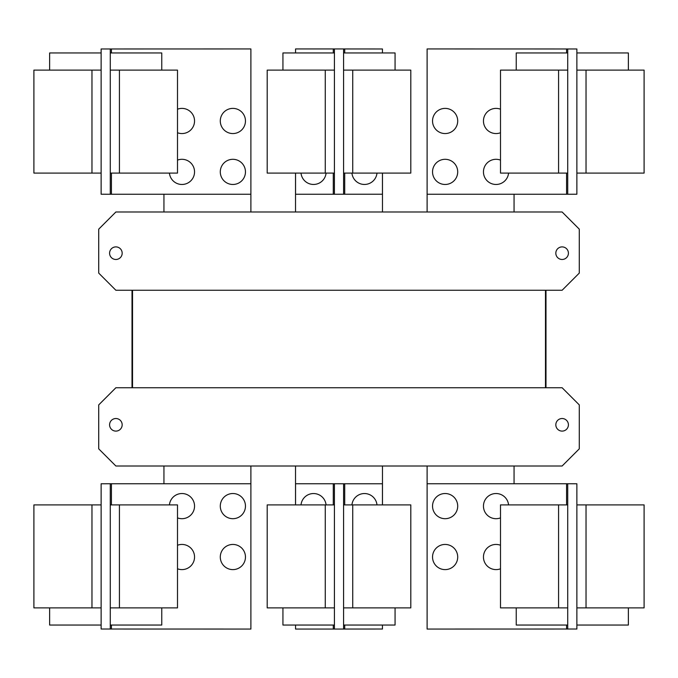 <?xml version="1.0" encoding="UTF-8"?>
<svg xmlns="http://www.w3.org/2000/svg" width="678" height="678" viewBox="0 0 678 678"><rect width="100%" height="100%" fill="white"/><g stroke="black" fill="none" stroke-linecap="round" stroke-linejoin="round"><path stroke-width="1.02" d="M500.5 607.886L500.5 504.907L567.723 504.907L567.723 607.886L500.5 607.886M516.238 607.886L516.238 625.048L567.723 625.048M432.539 557.028A12.585 12.585 0 0 1 445.124 544.442A12.585 12.585 0 0 1 457.709 557.028A12.585 12.585 0 0 1 445.124 569.613A12.585 12.585 0 0 1 432.539 557.028M500.5 568.791A12.585 12.585 0 0 1 483.456 557.028A12.585 12.585 0 0 1 500.5 545.256M432.539 506.11A12.585 12.585 0 0 1 445.124 493.525A12.585 12.585 0 0 1 457.709 506.11A12.585 12.585 0 0 1 445.124 518.695A12.585 12.585 0 0 1 432.539 506.11M500.5 517.882A12.585 12.585 0 0 1 483.456 506.11A12.585 12.585 0 0 1 495.44 493.542A12.585 12.585 0 0 1 508.568 504.907M177.5 504.907L177.5 607.886L110.277 607.886L110.277 504.907L177.5 504.907M110.277 625.048L161.762 625.048L161.762 607.886M177.5 545.256A12.585 12.585 0 0 1 194.544 557.028A12.585 12.585 0 0 1 177.5 568.791M220.291 557.028A12.585 12.585 0 0 1 232.876 544.442A12.585 12.585 0 0 1 245.461 557.028A12.585 12.585 0 0 1 232.876 569.613A12.585 12.585 0 0 1 220.291 557.028M169.432 504.907A12.585 12.585 0 0 1 182.56 493.542A12.585 12.585 0 0 1 194.544 506.11A12.585 12.585 0 0 1 177.5 517.882M220.291 506.11A12.585 12.585 0 0 1 232.876 493.525A12.585 12.585 0 0 1 245.461 506.11A12.585 12.585 0 0 1 232.876 518.695A12.585 12.585 0 0 1 220.291 506.11M567.723 483.745L576.876 483.77L576.876 504.907L644.1 504.907L644.1 607.886L576.876 607.886L576.876 629.023L427.106 629.057L427.106 483.745L567.723 483.745L567.723 504.907M576.876 625.048L628.37 625.048L628.37 607.886M576.876 504.907L576.876 607.886M267.2 607.886L267.2 504.907L334.424 504.907L334.424 607.886L267.2 607.886M282.938 607.886L282.938 625.048L334.424 625.048M410.8 504.907L410.8 607.886L343.577 607.886L343.577 504.907L410.8 504.907M343.577 625.048L395.062 625.048L395.062 607.886M111.421 504.907L111.421 483.745L250.894 483.745L250.894 629.057L101.124 629.023L101.124 607.886L33.9 607.886L33.9 504.907L101.124 504.907L101.124 483.77L105.7 483.77L101.124 483.77M101.124 607.886L101.124 504.907M49.63 607.886L49.63 625.048L101.124 625.048M111.421 483.745L105.7 483.745M567.723 607.886L567.723 629.057M301.015 504.907A12.585 12.585 0 0 1 326.067 504.907M351.933 504.907A12.585 12.585 0 0 1 376.985 504.907M110.277 629.057L110.277 607.886M110.277 504.907L110.277 483.745M572.3 629.023L576.876 629.023M572.3 483.745L576.876 483.77M382.451 625.048L382.451 629.023L334.424 629.057L334.424 607.886M295.549 504.907L295.549 483.745L334.424 483.745L334.424 504.907M295.549 625.048L295.549 629.057L334.424 629.057M343.577 629.023L343.577 607.886M343.577 504.907L343.577 483.77L334.424 483.745M382.451 504.907L382.451 483.77L343.577 483.77M101.124 629.023L105.7 629.023M500.5 173.093L500.5 70.114L567.723 70.114L567.723 173.093L500.5 173.093M567.723 52.952L516.238 52.952L516.238 70.114M432.539 120.972A12.585 12.585 0 0 1 445.124 108.387A12.585 12.585 0 0 1 457.709 120.972A12.585 12.585 0 0 1 445.124 133.558A12.585 12.585 0 0 1 432.539 120.972M500.5 132.744A12.585 12.585 0 0 1 483.456 120.972A12.585 12.585 0 0 1 500.5 109.209M432.539 171.89A12.585 12.585 0 0 1 445.124 159.305A12.585 12.585 0 0 1 457.709 171.89A12.585 12.585 0 0 1 445.124 184.475A12.585 12.585 0 0 1 432.539 171.89M508.568 173.093A12.585 12.585 0 0 1 495.44 184.458A12.585 12.585 0 0 1 483.456 171.89A12.585 12.585 0 0 1 500.5 160.118M177.5 70.114L177.5 173.093L110.277 173.093L110.277 70.114L177.5 70.114M161.762 70.114L161.762 52.952L110.277 52.952M177.5 109.209A12.585 12.585 0 0 1 194.544 120.972A12.585 12.585 0 0 1 177.5 132.744M220.291 120.972A12.585 12.585 0 0 1 232.876 108.387A12.585 12.585 0 0 1 245.461 120.972A12.585 12.585 0 0 1 232.876 133.558A12.585 12.585 0 0 1 220.291 120.972M177.5 160.118A12.585 12.585 0 0 1 194.544 171.89A12.585 12.585 0 0 1 182.56 184.458A12.585 12.585 0 0 1 169.432 173.093M220.291 171.89A12.585 12.585 0 0 1 232.876 159.305A12.585 12.585 0 0 1 245.461 171.89A12.585 12.585 0 0 1 232.876 184.475A12.585 12.585 0 0 1 220.291 171.89M566.579 173.093L566.579 194.255L427.106 194.255L427.106 48.943L576.876 48.977L576.876 70.114L644.1 70.114L644.1 173.093L576.876 173.093L576.876 194.23L572.3 194.23L576.876 194.23M576.876 70.114L576.876 173.093M628.37 70.114L628.37 52.952L576.876 52.952M566.579 194.255L572.3 194.255M110.277 194.255L101.124 194.23L101.124 173.093L33.9 173.093L33.9 70.114L101.124 70.114L101.124 48.977L250.894 48.943L250.894 194.255L110.277 194.255L110.277 173.093M101.124 52.952L49.63 52.952L49.63 70.114M101.124 173.093L101.124 70.114M132.015 290.26L132.015 387.74L132.015 290.26M545.985 387.74L545.985 290.26L545.985 387.74M514.06 483.745L514.06 466.006M427.106 466.006L427.106 483.745M382.477 504.907L382.477 466.006M295.523 466.006L295.523 504.907M250.894 483.745L250.894 466.006M163.94 466.006L163.94 483.745M567.723 48.943L567.723 70.114M567.723 173.093L567.723 194.255M110.277 70.114L110.277 48.943M555.824 424.818A6.297 6.297 0 0 1 562.121 418.521A6.297 6.297 0 0 1 568.41 424.818A6.297 6.297 0 0 1 562.121 431.106A6.297 6.297 0 0 1 555.824 424.818M109.59 424.818A6.297 6.297 0 0 1 115.879 418.521A6.297 6.297 0 0 1 122.176 424.818A6.297 6.297 0 0 1 115.879 431.106A6.297 6.297 0 0 1 109.59 424.818M98.717 448.844L98.717 404.902L115.879 387.74L562.121 387.74L579.283 404.902L579.283 448.844L562.121 466.006L115.879 466.006L98.717 448.844M576.876 48.977L572.3 48.977M105.7 48.977L101.124 48.977M101.124 194.23L105.7 194.23M132.524 387.74L132.524 290.26M545.476 290.26L545.476 387.74M410.8 70.114L410.8 173.093L343.577 173.093L343.577 70.114L410.8 70.114M395.062 70.114L395.062 52.952L343.577 52.952M376.985 173.093A12.585 12.585 0 0 1 351.933 173.093M568.41 253.182A6.297 6.297 0 0 1 562.121 259.479A6.297 6.297 0 0 1 555.824 253.182A6.297 6.297 0 0 1 562.121 246.894A6.297 6.297 0 0 1 568.41 253.182M122.176 253.182A6.297 6.297 0 0 1 115.879 259.479A6.297 6.297 0 0 1 109.59 253.182A6.297 6.297 0 0 1 115.879 246.894A6.297 6.297 0 0 1 122.176 253.182M579.283 273.098L562.121 290.26L115.879 290.26L98.717 273.098L98.717 229.156L115.879 211.994L562.121 211.994L579.283 229.156L579.283 273.098M267.2 173.093L267.2 70.114L334.424 70.114L334.424 173.093L267.2 173.093M334.424 52.952L282.938 52.952L282.938 70.114M382.451 173.093L382.451 194.23L343.577 194.23L343.577 173.093M382.451 52.952L382.451 48.977L334.424 48.943L334.424 70.114M427.106 194.255L427.106 211.994M514.06 211.994L514.06 194.255M163.94 194.255L163.94 211.994M250.894 211.994L250.894 194.255M343.577 70.114L343.577 48.977M343.577 194.23L334.424 194.255L334.424 173.093M382.477 211.994L382.477 173.093M295.523 173.093L295.523 211.994M334.424 48.943L295.549 48.943L295.549 52.952M295.549 173.093L295.549 194.255L334.424 194.255M326.067 173.093A12.585 12.585 0 0 1 301.015 173.093M558.57 607.886L558.57 504.907M119.43 504.907L119.43 607.886M586.029 504.907L586.029 607.886M566.579 483.745L566.579 504.907M566.579 625.048L566.579 629.057M325.271 607.886L325.271 504.907M352.73 504.907L352.73 607.886M91.971 607.886L91.971 504.907M111.421 629.057L111.421 625.048M333.279 483.745L333.279 504.907M333.279 625.048L333.279 629.057M344.721 629.023L344.721 625.048M344.721 504.907L344.721 483.77M558.57 173.093L558.57 70.114M119.43 70.114L119.43 173.093M586.029 70.114L586.029 173.093M566.579 48.943L566.579 52.952M91.971 173.093L91.971 70.114M111.421 194.255L111.421 173.093M111.421 52.952L111.421 48.943M352.73 70.114L352.73 173.093M325.271 173.093L325.271 70.114M344.721 194.23L344.721 173.093M344.721 52.952L344.721 48.977M333.279 48.943L333.279 52.952M333.279 173.093L333.279 194.255"/></g></svg>
